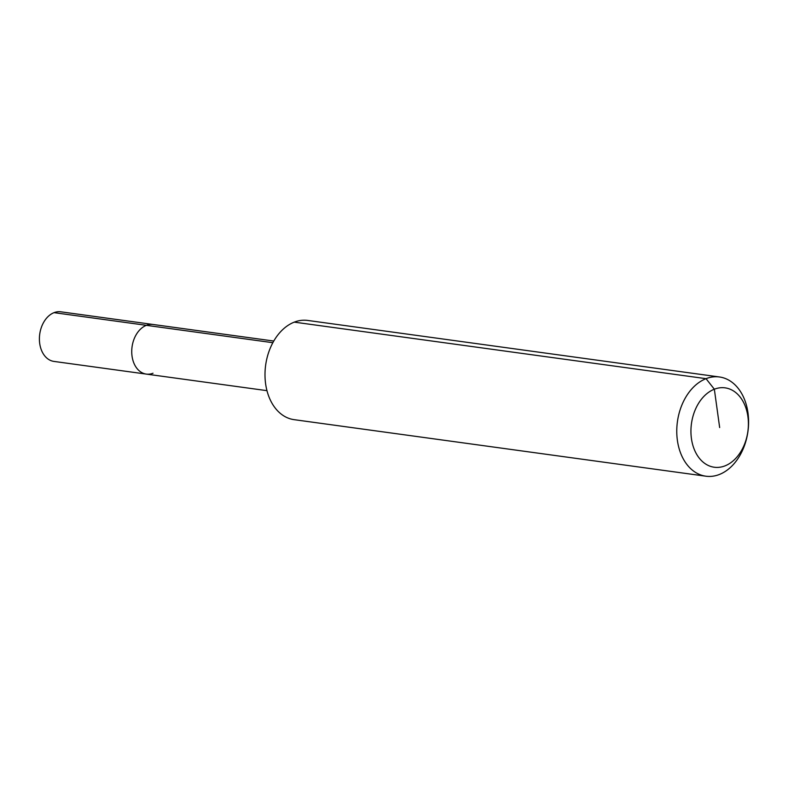 <?xml version="1.0" encoding="UTF-8"?>
<svg xmlns="http://www.w3.org/2000/svg" width="788" height="788" viewBox="0 0 788 788"><rect width="100%" height="100%" fill="white"/><g stroke="black" fill="none" stroke-linecap="round" stroke-linejoin="round"><path stroke-width="1.18" d="M153.01 373.236A25.039 17.799 -82.2 0 1 146.282 374.093A25.039 17.799 -82.2 0 1 131.734 351.556A25.039 17.799 -82.2 0 1 146.361 325.326A25.039 17.799 -82.2 0 1 153.089 324.479L60.765 311.802A25.039 17.799 -82.2 0 0 54.037 312.649L146.361 325.326A25.039 17.799 -82.2 0 1 153.089 324.479L273.771 341.046M705.871 476.198L294.091 419.659A50.077 35.598 -82.2 0 1 264.995 374.586A50.077 35.598 -82.2 0 1 294.259 322.134A50.077 35.598 -82.2 0 1 307.714 320.44L719.493 376.979A50.077 35.598 -82.2 0 1 748.6 422.043A50.077 35.598 -82.2 0 1 719.336 474.494A50.077 35.598 -82.2 0 1 705.871 476.198A50.077 35.598 -82.2 0 1 676.764 431.125A50.077 35.598 -82.2 0 1 706.038 378.673A50.077 35.598 -82.2 0 1 719.493 376.979M294.259 322.134L706.038 378.673L714.342 389.213A40.06 28.476 -82.2 0 1 747.901 416.537A40.06 28.476 -82.2 0 1 724.98 465.875A40.06 28.476 -82.2 0 1 691.431 438.552A40.06 28.476 -82.2 0 1 714.342 389.213L719.661 427.549M266.965 390.661L146.282 374.093A25.039 17.799 -82.2 0 1 131.734 351.556A25.039 17.799 -82.2 0 1 146.361 325.326L272.855 342.701M146.282 374.093L53.948 361.416A25.039 17.799 -82.2 0 1 39.4 338.879A25.039 17.799 -82.2 0 1 54.037 312.649"/></g></svg>
